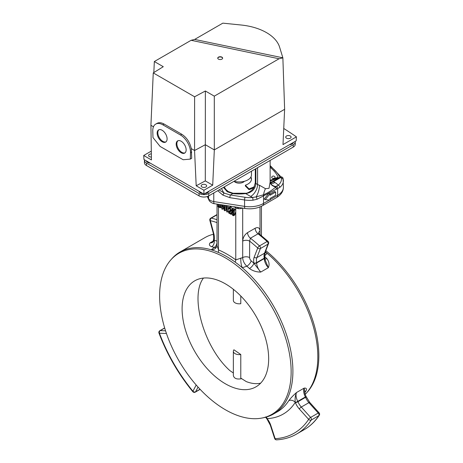 <?xml version="1.0" encoding="UTF-8"?>
<svg xmlns="http://www.w3.org/2000/svg" width="463" height="463" viewBox="0 0 463 463"><rect width="100%" height="100%" fill="white"/><g stroke="black" fill="none" stroke-linecap="round" stroke-linejoin="round"><path stroke-width="0.69" d="M225.383 283.836A61.209 35.338 -120 0 0 194.778 280.804A61.209 35.338 -120 0 0 185.397 329.853A61.209 35.338 -120 0 0 225.383 383.792A61.209 35.338 -120 0 0 255.987 386.825A61.209 35.338 -120 0 0 265.368 337.776A61.209 35.338 -120 0 0 225.383 283.836M260.64 383.156C256.288 384.157 251.496 383.63 246.258 381.581L240.789 378.109L240.789 354.519A5.874 3.391 180 0 1 233.358 351.243A5.874 3.391 180 0 1 233.925 349.791L240.789 354.519M233.358 372.993L229.793 370.539C203.975 347.383 189.454 296.418 203.448 278.066M233.358 351.243L233.358 375.678C234.203 378.584 236.963 379.585 241.634 378.688M234.116 181.305A5.678 3.282 0 0 0 239.232 183.163A5.678 3.282 0 0 0 244.348 181.305M245.355 185.2L249.025 188.875L249.025 189.674L245.355 186.004L245.355 185.2A12.241 7.067 0 0 0 251.473 179.083A12.241 7.067 0 0 0 250.923 176.982M251.455 179.482A12.241 7.067 0 0 0 250.686 177.381M249.025 189.674A19.585 11.309 0 0 0 250.466 189.147L253.799 187.799M270.126 181.201L278.113 177.971L278.113 177.173A48.968 28.272 0 0 0 270.126 167.351M305.152 394.447A93.532 53.997 -120 0 0 306.477 393.035A93.532 53.997 -120 0 0 267.209 253.342A93.532 53.997 -120 0 0 265.351 251.785M213.536 234.214A93.532 53.997 -120 0 0 204.935 237.623L180.003 252.017A93.532 53.997 60 0 1 211.255 249.823A93.532 53.997 60 0 1 218.357 252.41A93.532 53.997 60 0 1 235.181 262.122A93.532 53.997 60 0 1 242.282 267.736A93.532 53.997 60 0 1 290.428 349.085A93.532 53.997 60 0 1 273.529 414.015A93.532 53.997 60 0 1 263.823 417.661L262.232 417.985A93.005 53.696 60 0 1 225.383 409.749A93.005 53.696 60 0 1 167.293 335.883A93.005 53.696 60 0 1 170.911 259.812A93.005 53.696 60 0 1 233.746 263.32A93.005 53.696 60 0 1 289.358 353.171A93.005 53.696 60 0 1 262.232 417.985M306.477 393.035L307.554 391.82A93.005 53.696 -120 0 0 265.791 250.651M170.911 259.812L171.987 258.597A93.532 53.997 60 0 1 180.003 252.017M227.177 212.106L227.177 205.838L226.847 205.63L225.851 206.243L225.851 206.932L226.708 207.43L226.708 211.834L227.177 212.106L228.213 211.504L228.213 205.844M233.861 214.247L232.617 212.465L231.575 213.061L232.82 215.561L233.665 215.689L234.185 214.085L235.227 213.489L234.093 210.821L233.387 210.642L232.258 211.325L232.391 209.745L233.971 210.659L235.007 210.057L235.007 209.23L233.045 208.095L232.004 208.691L231.708 211.898L232.449 211.961M233.3 210.694L233.335 210.295M233.665 215.689L234.7 215.092L235.227 213.489M230.632 210.248L229.874 210.74M229.104 209.218L229.416 208.153L230.638 209.768L228.832 211.336L228.543 212.893L231.066 214.352L231.066 213.588L229.017 212.407L231.153 210.133L230.094 207.609L229.121 207.378L228.629 208.946L229.104 209.218L230.14 208.408M232.108 208.634L231.135 207.007L230.157 206.782L229.121 207.378M230.088 211.51L231.83 210.561M231.905 212.876L230.053 211.805L230.192 211.481M222.553 204.964L224.318 210.451L224.92 210.798L225.956 210.202L225.956 206.996M225.956 206.18L225.956 205.491M221.8 204.843L221.8 208.998L222.309 209.293L223.345 208.691L223.345 207.436M221.8 206.706L220.382 207.806L217.951 206.776L217.951 204.247M216.134 247.67L216.238 247.526A7.836 6.441 36.6 0 1 216.163 247.63L217.025 245.627L218.455 249.864A7.836 5.064 -66.8 0 1 218.357 252.41M218.455 207.071L218.455 249.864A96.258 55.572 60 0 1 235.771 259.859L242.693 257.602L242.693 241.113A4.896 2.824 180 0 1 249.621 241.113L249.621 257.602A2.94 1.696 -120 0 0 251.183 260.831A98.428 56.827 60 0 1 253.915 263.273L260.733 272.076C256.543 272.094 252.786 270.913 249.464 268.534A93.532 53.997 -120 0 0 246.872 266.208L242.282 267.736A7.836 2.633 -96.9 0 1 240.905 258.018M216.163 247.63A7.836 6.441 36.6 0 1 211.255 249.823L214.282 247.392A93.532 53.997 -120 0 0 211.689 246.727C209.334 245.83 208.807 244.539 210.115 242.849C211.956 243.011 213.304 242.172 214.161 240.32A98.428 56.827 60 0 1 216.892 241.026A2.94 1.696 -120 0 0 217.025 241.061M265.154 252.294A7.836 5.521 -151.4 0 0 267.209 253.342L264.182 256.213M264.992 259.095A4.896 1.904 132.7 0 0 266.775 258.539C269.13 261.479 269.657 264.523 268.349 267.678L265.201 260.125L264.865 257.769A1.956 1.094 -1.6 0 0 264.836 257.584M273.529 414.015L277.343 411.815A93.532 53.997 -120 0 0 288.75 400.726C290.614 398.203 293.206 395.466 296.523 392.514C295.267 395.35 294.844 398.637 295.255 402.388A98.428 56.827 60 0 1 267.145 418.621L265.71 417.221M306.118 396.513L305.412 396.947A9.306 5.371 60 0 1 304.145 388.121L296.523 392.514A9.306 5.371 -120 0 0 297.796 401.346L305.412 396.947A1.956 1.129 -120 0 1 305.586 397.318L297.969 401.71A10.771 6.222 -120 0 0 301.286 407.052L308.902 402.66A10.771 6.222 60 0 1 305.586 397.318A1.956 0.382 158.1 0 0 306.222 396.727A1.956 1.956 0 0 0 306.118 396.513L305.036 394.135L304.145 388.121C306.321 387.896 306.957 388.77 306.06 390.731A93.532 53.997 60 0 1 304.81 392.56M275.641 192.047L275.641 195.247L270.051 198.471L270.051 200.074L265.253 199.646L264.211 199.044L269.009 193.077L270.051 193.673L270.051 195.276L275.641 192.047L274.6 191.445L270.051 194.072M219.074 189.917L224.075 193.059L222.819 195.068L217.743 190.687M221.603 188.458A9.792 5.654 -120 0 0 224.075 193.059L230.383 194.987L245.077 197.279A17.629 10.18 0 0 0 252.694 197.475L256.132 196.879A9.792 3.588 106.2 0 0 259.477 185.269L265.49 188.696L269.015 188.302L270.126 182.104M257.081 199.24A1.956 0.388 68.2 0 0 256.132 196.879L263.592 194.761C268.262 192.695 272.313 190.108 275.74 186.994L275.815 186.496L278.199 185.159A1.956 1.308 50.7 0 1 279.802 187.417L257.081 199.24L253.029 200.19A19.585 11.309 180 0 1 244.568 199.97L229.868 197.678L222.819 195.068M255.871 168.677L255.871 183.487C255.356 189.176 251.953 192.544 245.668 193.592A31.339 18.092 180 0 1 232.796 193.592L227.217 191.751L223.496 187.37M275.85 186.768L276.561 188.916L275.815 186.496A9.792 7.593 -29.7 0 1 270.566 183.267A9.792 7.593 -29.7 0 1 270.548 183.238L270.664 183.423M276.307 188.997L275.74 186.994A9.792 6.308 -6.8 0 1 270.126 182.185M263.869 195.722A1.956 1.042 56.3 0 0 263.592 194.761A9.792 5.29 103.8 0 1 265.49 188.696M237.392 207.274A9.792 2.928 -77.2 0 1 237.438 208.5A4.896 2.824 180 0 1 235.771 207.87L233.763 206.706M238.468 207.441A9.792 1.21 -84.9 0 1 238.491 208.663L237.438 208.5M242.693 208.101L242.693 241.113C242.965 237.519 244.586 234.695 247.543 232.629A4.896 2.824 -120 0 0 250.408 238.219L249.621 241.113A120.461 69.548 -120 0 1 257.729 248.018A1.956 1.453 21.2 0 0 260.414 248.521L256.878 257.625L264.495 253.226L268.036 244.123L260.414 248.521A1.956 1.129 60 0 0 259.5 245.905L267.116 241.507A122.423 70.677 -120 0 0 258.024 233.821L250.408 238.219A122.423 70.677 60 0 1 259.5 245.905A1.956 0.77 132.4 0 0 257.729 248.018L254.193 257.127A12.732 7.35 60 0 0 253.903 263.025A11.262 6.505 60 0 0 253.915 263.273A4.896 1.904 -47.3 0 1 249.464 268.534M258.574 233.12L259.268 233.931L258.024 233.821A4.896 2.824 60 0 1 255.159 228.23C258.123 226.876 259.737 227.842 260.009 231.118L260.009 206.903M213.883 233.85A1.956 0.671 165 0 1 213.379 233.56L209.837 220.371A1.956 0.671 -15 0 0 210.347 220.66L213.883 233.85A12.732 7.35 60 0 1 214.172 240.083A11.262 6.505 60 0 1 214.161 240.32A4.896 3.519 103.1 0 1 211.689 246.727M258.574 233.022A4.896 2.824 180 0 1 260.009 231.118L260.009 234.515M235.731 207.013A9.792 5.654 -60 0 1 235.771 207.87L235.771 259.859A7.836 3.912 -54 0 1 235.181 262.122M253.029 200.19L252.694 197.475A17.137 9.897 180 0 1 250.657 196.474L245.668 193.592A1.956 0.33 -96.9 0 0 245.431 193.245L233.034 193.245A1.956 0.33 -83.1 0 0 232.796 193.592L230.383 194.987A1.956 0.417 98.9 0 0 229.868 197.678M263.152 194.929A1.956 0.984 54.3 0 1 263.516 195.971L263.516 203.442L269.449 200.016M276.689 186.184A1.956 1.343 71.8 0 1 277.655 188.632L277.655 195.282A19.585 11.309 0 0 0 283.391 187.284C283.356 191.364 281.105 194.778 276.642 197.522L262.504 205.682A4.896 2.824 60 0 0 263.516 203.442A19.585 11.309 0 0 1 244.568 206.365L244.568 199.97A1.956 0.417 98.9 0 1 245.077 197.279M305.013 391.71A4.896 3.831 -147.3 0 1 306.06 390.731M266.26 417.07A4.896 3.831 -92.7 0 1 267.145 418.621A11.262 6.505 60 0 1 267.307 418.876A12.732 7.35 60 0 1 270.814 425.428L275.138 438.692A120.461 69.548 -120 0 0 308.647 419.351L299.318 408.968A12.732 7.35 60 0 1 295.4 402.654A11.262 6.505 60 0 1 295.255 402.388A4.896 3.831 -147.3 0 0 288.75 400.726M265.253 199.646L270.051 193.673M232.831 212.048L232.137 212.141L232.831 212.048C233.908 213.264 233.902 214.201 232.825 214.849L232.05 213.333L233.086 212.737M232.05 213.333L231.575 213.061M234.185 214.085L233.196 211.539L234.232 210.937M233.196 211.539L234.093 210.821M233.051 211.423L232.258 211.325M233.971 210.659L233.971 209.826L235.007 209.23M233.971 209.826L232.004 208.691M233.335 214.878L232.825 214.849L233.641 214.381M231.066 214.352L231.708 213.975M231.066 213.588L231.587 213.287M229.017 212.407L230.053 211.805M231.153 210.133L231.911 209.698M230.094 207.609L231.135 207.007M228.832 211.336L230.522 210.312M226.54 206.336L226.025 206.33L226.801 205.885M225.851 206.243L226.829 205.676M222.309 209.293L222.309 204.924M224.92 210.798L224.92 205.329M224.405 205.254L224.405 209.264L223.085 205.045M218.467 204.328L218.467 206.255L220.047 206.973M220.324 206.562L219.659 206.944C220.255 207.083 220.544 206.44 220.538 205.022L220.527 204.646M218.467 206.255L219.508 205.653L220.434 206.191M219.508 204.49L219.508 205.653M221.1 204.739L220.382 207.806M275.039 177.074A1.73 1.001 180 0 1 273.378 178.353A1.73 1.001 180 0 1 271.717 177.074A1.864 1.864 0 0 1 275.039 177.074M249.025 188.875A19.585 11.309 0 0 0 250.466 188.343L254.332 186.786M270.126 180.396L278.113 177.173M233.358 289.294L233.358 300.429A5.874 3.391 0 0 0 240.789 303.699L240.789 296.007M251.473 171.212L251.473 174.881A12.241 7.067 180 0 1 234.035 181.282M293.426 142.425A5.105 2.952 180 0 1 289.317 144.797M208.94 191.202A5.105 2.952 180 0 1 204.831 193.575M202.997 193.575A5.105 2.952 180 0 1 198.887 191.202M295.203 141.4A6.858 3.959 180 0 1 295.255 141.898A6.858 3.959 180 0 1 293.247 144.699L208.761 193.476A6.858 3.959 180 0 1 199.067 193.476L146.435 163.086A6.858 3.959 180 0 1 144.427 160.291A6.858 3.959 180 0 1 144.479 159.793M150.365 163.19A5.105 2.952 180 0 1 146.256 160.817M295.255 141.898L295.255 144.294A6.858 3.959 180 0 1 293.247 147.095L208.761 195.872A6.858 3.959 180 0 1 199.067 195.872L146.435 165.488A6.858 3.959 180 0 1 144.427 162.687L144.427 160.291M178.006 140.729A7.043 4.063 -120 0 0 178.336 148.629A7.043 4.063 -120 0 0 185.015 152.865M190.31 159.11L190.507 152.796A14.203 8.201 60 0 0 180.472 134.999L162.814 124.807A14.203 8.201 -120 0 0 155.713 124.101A14.203 8.201 -120 0 0 152.778 131.012L152.969 137.552L160.117 146.441L183.169 159.747L190.31 159.11L191.705 158.305L191.283 148.606L194.564 150.504L205.317 144.716L214.317 149.896L284.623 109.303L282.997 144.589L296.413 136.845A489.68 282.714 180 0 0 283.744 128.465M181.166 141.244A7.043 4.063 -120 0 0 177.642 140.897A7.043 4.063 -120 0 0 177.642 149.028A7.043 4.063 -120 0 0 184.685 153.091A7.043 4.063 -120 0 0 185.767 147.454A7.043 4.063 -120 0 0 181.166 141.244M165.968 141.869A7.043 4.063 60 0 1 162.814 141.348A7.043 4.063 60 0 1 158.311 135.462A7.043 4.063 60 0 1 158.965 129.733M162.119 130.253A7.043 4.063 -120 0 0 158.601 129.9A7.043 4.063 -120 0 0 158.601 138.032A7.043 4.063 -120 0 0 165.638 142.1A7.043 4.063 -120 0 0 166.721 136.458A7.043 4.063 -120 0 0 162.119 130.253M162.814 124.807L164.11 124.055L181.768 134.253C186.676 137.453 189.847 142.239 191.283 148.606M164.11 124.055C161.356 122.521 158.959 122.301 156.934 123.401L155.713 124.101M222.628 58.257A2.448 1.412 0 0 0 221.03 57.047A2.448 1.412 0 0 0 218.455 57.377A2.448 1.412 0 0 0 217.749 58.257M218.455 57.134A2.448 1.412 180 0 1 221.123 56.827A2.448 1.412 180 0 1 222.639 58.135A2.448 1.412 180 0 1 220.185 59.548A2.448 1.412 180 0 1 217.737 58.135A2.448 1.412 180 0 1 218.455 57.134M282.661 57.921L279.056 58.766L191.126 40.293L194.651 39.424L282.864 57.806L284.629 109.303L214.323 149.896L214.3 96.154L279.056 58.766M194.651 39.424L222.836 23.15L241.223 25.019A47.342 27.329 180 0 1 279.617 47.191L282.864 57.806M191.126 40.293L154.335 61.533L163.277 66.695L153.253 72.905L150.921 125.305L153.461 126.775L150.932 125.311M153.253 72.905L194.605 96.779L205.358 90.991L205.3 180.894L196.196 185.79L194.553 150.492L191.277 148.611M194.605 96.779L194.564 150.504M205.358 90.991L214.3 96.154M154.335 61.533L153.832 72.546M151.389 157.044A2.691 1.557 180 0 1 148.588 155.47A2.691 1.557 180 0 1 149.381 154.393A2.691 1.557 180 0 1 151.343 153.936M201.984 184.76A2.732 1.58 180 0 1 204.93 184.413A2.732 1.58 180 0 1 206.648 185.837A2.732 1.58 180 0 1 203.917 187.457A2.732 1.58 180 0 1 201.179 185.837A2.732 1.58 180 0 1 201.984 184.76M286.499 136A2.691 1.557 180 0 1 289.416 135.659A2.691 1.557 180 0 1 291.094 137.083A2.691 1.557 180 0 1 288.403 138.657A2.691 1.557 180 0 1 285.706 137.083A2.691 1.557 180 0 1 286.499 136M150.932 125.317L151.43 159.943L143.715 155.493L143.958 159.492L203.917 194.107L203.917 190.247L196.196 185.79M203.917 190.247L212.708 185.171L205.3 180.894M203.917 194.107L296.181 140.833L296.413 136.845M143.715 155.493L151.303 151.112M212.708 185.171L214.323 149.896M279.86 177.352A50.924 29.4 0 0 0 270.126 166.304M281.371 178.458A50.924 29.4 0 0 0 281.163 177.265L273.511 181.681L274.895 182.48A17.137 9.897 180 0 1 278.199 185.159A17.629 10.18 0 0 0 281.371 178.458A1.956 1.592 -8.1 0 1 283.315 179.783A1.956 1.592 -8.1 0 1 283.327 179.968A19.585 11.309 180 0 1 283.391 180.888A19.585 11.309 180 0 1 279.802 187.417M247.543 232.629L255.159 228.23M242.357 208.049A4.896 2.824 180 0 1 238.491 208.663M217.025 222.616A120.461 69.548 -120 0 0 210.347 220.66A1.956 1.401 -76.3 0 1 211.348 218.102A122.423 70.677 60 0 1 217.025 219.722M166.448 333.493L159.434 333.204A120.461 69.548 -120 0 0 192.938 391.235L196.19 385.008M164.695 328.035L160.233 330.617L165.569 330.837M213.298 241.015L210.115 242.849A9.306 5.371 -120 0 0 212.251 242.438C212.656 242.734 213.102 241.663 213.599 239.226A1.956 1.169 -178.3 0 1 213.628 239.047M217.025 214.826L211.348 218.102A1.956 1.129 60 0 0 210.752 218.166L217.025 214.543M254.193 257.127A1.956 1.453 -158.8 0 0 256.878 257.625A10.771 6.222 -120 0 0 256.635 262.614L264.251 258.215A10.771 6.222 60 0 1 264.495 253.226A1.956 1.453 21.2 0 0 265.021 252.636L264.83 257.457A1.956 0.828 169.2 0 1 264.251 258.215A1.956 1.129 -120 0 1 264.292 258.568L256.676 262.967A9.306 5.371 -120 0 0 260.733 272.076L268.349 267.678A9.306 5.371 60 0 1 264.292 258.568A1.956 1.094 -1.6 0 0 264.865 257.769A1.956 1.956 0 0 0 264.83 257.457M299.318 408.968A1.956 0.55 -41.9 0 1 301.286 407.052L310.615 417.435L318.231 413.037L308.902 402.66A1.956 0.55 -41.9 0 1 309.776 402.463L319.105 412.84A1.956 0.55 -41.9 0 0 318.231 413.037A1.956 1.129 -120 0 1 318.862 415.624L311.246 420.022A122.423 70.677 60 0 1 296.633 434.034L304.249 429.635A122.423 70.677 -120 0 0 318.862 415.624A1.956 1.534 33.4 0 0 319.285 415.23C315.234 421.371 310.222 426.174 304.249 429.635M264.709 256.676A93.532 53.997 60 0 1 266.775 258.539M198.054 387.103L195.577 391.831L200.039 389.256M208.593 195.965L208.593 198.581A7.344 4.242 0 0 0 213.773 201.567L244.568 206.365A4.896 1.042 98.9 0 0 245.089 208.472L214.294 203.674A4.896 1.042 98.9 0 1 213.773 201.567L213.773 192.978M207.586 196.416L208.593 198.581A4.896 3.86 155 0 0 208.888 199.918L207.297 196.515M270.051 199.675L277.655 195.282A4.896 2.824 60 0 1 276.642 197.522M257.584 167.687L257.584 184.477A7.344 4.242 0 0 0 259.477 185.269M255.298 169.007L255.298 182.688A1.956 1.129 180 0 0 255.871 183.487L257.584 184.477A9.792 5.654 120 0 1 250.657 196.474M256.635 262.614A1.956 1.129 60 0 1 256.676 262.967A1.956 1.094 178.4 0 1 253.903 263.025A1.956 0.828 169.2 0 0 256.635 262.614M164.66 327.92L159.839 330.704A1.956 1.129 60 0 1 160.233 330.617A1.956 1.499 -87.6 0 0 159.434 333.204A1.956 0.446 159.5 0 1 158.983 333.088C167.062 354.467 178.336 373.994 192.811 391.681A1.956 0.446 140.5 0 1 192.938 391.235A1.956 1.499 27.6 0 0 195.577 391.831A1.956 1.129 60 0 1 195.299 392.132L200.126 389.348M310.615 417.435A1.956 1.129 60 0 1 311.246 420.022A1.956 1.534 33.4 0 1 308.647 419.351A1.956 0.55 -41.9 0 1 310.615 417.435M268.054 241.373A1.956 1.956 0 0 1 268.557 243.532A1.956 1.453 21.2 0 1 268.036 244.123A1.956 1.129 -120 0 0 267.116 241.507A1.956 0.77 -47.6 0 1 268.054 241.373L259.274 233.937M297.796 401.346A1.956 1.129 60 0 1 297.969 401.71A1.956 0.382 -21.9 0 1 295.4 402.654L297.796 401.346M274.895 182.48A9.792 5.654 -60 0 1 270.537 183.215M283.391 187.284L283.078 178.452A1.956 1.586 -12 0 0 281.163 177.265A1.956 1.129 -120 0 0 280.184 177.167L272.533 181.583A1.956 1.129 -120 0 1 273.511 181.681A9.792 5.654 -60 0 1 270.259 182.619M214.172 240.083A1.956 1.366 -166.3 0 1 213.651 238.821A1.956 1.956 0 0 0 213.599 239.226A1.956 1.169 -178.3 0 0 214.172 240.083M267.151 419.287A1.956 0.382 141.9 0 1 267.307 418.876L267.012 419.09A1.956 1.956 0 0 0 267.151 419.287L270.334 425.231A1.956 0.55 -18.1 0 0 270.814 425.428M267.226 418.992L267.741 418.697M276.637 439.85A1.956 1.534 86.6 0 1 275.138 438.692A1.956 0.55 161.9 0 1 274.663 438.502A1.956 1.956 0 0 0 276.637 439.85C283.981 439.416 290.648 437.477 296.633 434.034M251.183 260.831A4.896 2.043 -48.9 0 1 246.872 266.208A7.836 4.526 60 0 1 242.693 257.602A4.896 2.824 180 0 1 249.621 257.602M216.319 247.421A7.836 4.526 60 0 1 214.282 247.392A4.896 3.438 105.8 0 0 216.892 241.026M250.466 188.343L250.466 189.147M293.247 144.699L293.247 147.095M208.761 193.476L208.761 195.872M199.067 193.476L199.067 195.872M146.435 163.086L146.435 165.488M190.507 152.796L191.705 152.101M180.472 134.999L181.768 134.253M217.025 245.633L217.025 204.102M261.445 235.667L261.445 206.255M270.126 160.447L270.126 182.283M208.888 199.918C209.536 202.262 214.028 203.946 214.294 203.674M245.089 208.472C251.548 209.392 257.353 208.466 262.504 205.682M270.126 165.523L281.029 176.907M270.114 182.127L270.566 183.267M268.557 243.532L265.021 252.636M319.285 415.23A1.956 1.956 0 0 0 319.105 412.84M306.222 396.727L309.776 402.463M210.752 218.166A1.956 1.956 0 0 0 209.843 220.388M213.379 233.56L213.651 238.821M159.839 330.704A1.956 1.956 0 0 0 158.983 333.088M192.811 391.681A1.956 1.956 0 0 0 195.299 392.132M265.496 416.96L267.012 419.09M270.334 425.231L274.663 438.502M283.078 178.452A1.956 1.956 0 0 0 280.184 177.167M272.533 181.583L270.189 182.428M255.298 182.688L253.805 187.781L252.474 189.622C249.464 192.209 247.12 193.418 245.431 193.245M233.034 193.245L228.213 191.526L225.932 189.546L224.214 186.954M305.036 394.14L304.984 391.75M229.266 210.989L230.302 210.393"/></g></svg>
